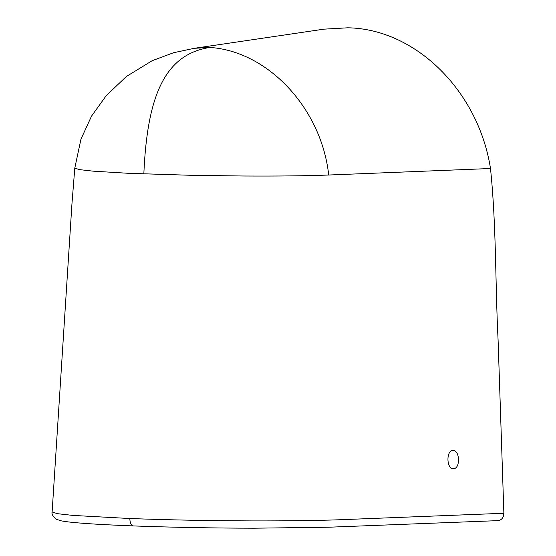 <?xml version="1.0" encoding="UTF-8"?>
<svg xmlns="http://www.w3.org/2000/svg" width="556" height="556" viewBox="0 0 556 556"><rect width="100%" height="100%" fill="white"/><g stroke="black" fill="none" stroke-linecap="round" stroke-linejoin="round"><path stroke-width="0.83" d="M52.139 511.965L57.331 513.668L72.801 515.405L129.84 518.526C129.958 523.001 131.146 525.462 133.412 525.92L133.218 525.92C94.861 524.433 70.876 522.744 61.306 520.854L56.434 519.325C52.876 516.406 51.437 513.952 52.125 511.965L71.932 204.101L74.789 168.093L79.355 169.608L92.866 171.137L128.276 173.298L192.084 175.328L243.452 176.009C278.424 176.196 306.842 175.87 328.707 175.022L490.496 168.51C496.432 225.639 495.194 283.414 498.12 340.807L503.875 513.271C503.604 517.851 501.491 520.312 497.537 520.645M129.84 518.526C168.246 519.943 208.806 520.736 251.534 520.902C292.824 520.986 325.997 520.451 351.051 519.304L503.875 513.271M453.515 468.638C460.403 468.93 459.993 450.214 453.161 450.568C446.141 449.748 446.266 468.972 453.265 468.638L453.515 468.638M490.496 168.51C478.382 90.92 415.547 28.933 347.854 27.8L324.377 29.134M143.837 173.945C147.27 93.797 165.82 54.231 209.925 47.448C267.658 51.159 321.41 108.045 328.707 175.022M209.925 47.448L194.204 48.316L324.363 29.093M74.789 168.093L80.954 139.181L91.531 116.121L106.259 95.618L126.365 76.513L152.149 60.708L173.528 52.744L194.301 48.302M133.238 525.92C170.894 527.345 215.923 528.144 254.009 528.2L328.937 527.213L497.954 520.638"/></g></svg>
